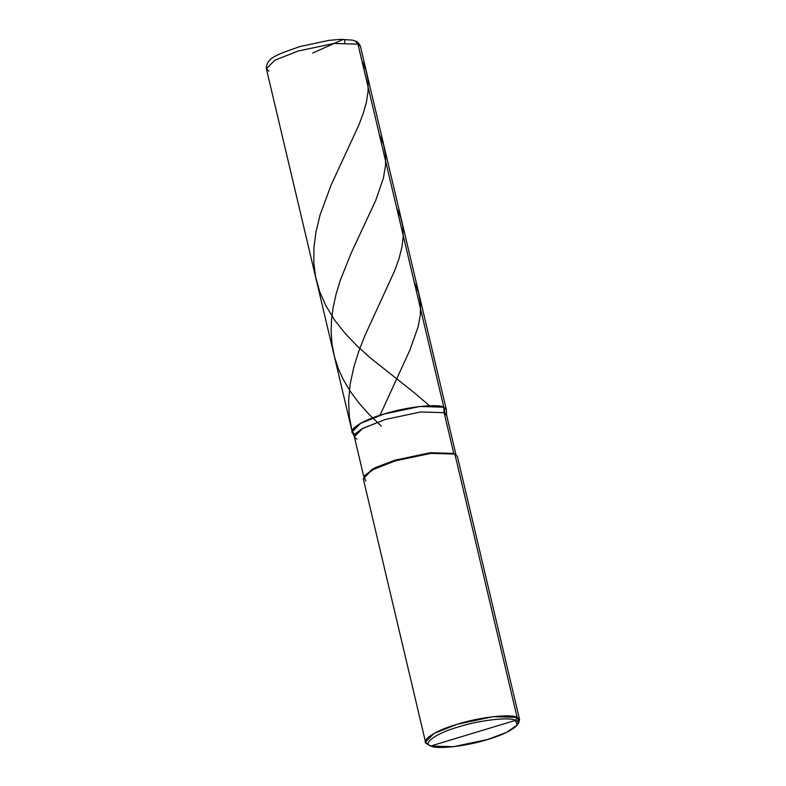 <?xml version="1.0" encoding="UTF-8"?>
<svg xmlns="http://www.w3.org/2000/svg" width="786" height="786" viewBox="0 0 786 786"><rect width="100%" height="100%" fill="white"/><g stroke="black" fill="none" stroke-linecap="round" stroke-linejoin="round"><path stroke-width="1.18" d="M268.881 71.143L266.375 68.775C265.914 57.24 279.737 53.733 300.036 46.531L328.764 40.391L340.544 39.349L352.59 40.165L355.429 41.078C355.41 41.265 358.534 41.511 360.479 46.531L446.301 409.575L443.795 407.207L419.891 406.48L383.902 414.075L360.627 423.281L352.197 431.819L354.702 434.186C345.123 431.514 361.177 420.451 383.902 414.075C405.252 407.109 438.195 403.326 443.795 407.207L357.974 44.173L355.429 41.078L360.479 46.531L357.974 44.173L334.079 43.436L298.081 51.031L274.805 60.237L266.375 68.775L274.805 60.237L298.081 51.031L334.079 43.436L357.974 44.173L443.795 407.207L444.129 412.689L446.645 415.401L446.36 409.978L443.795 407.207L444.129 412.689L446.586 415.008L455.959 454.662M444.896 413.072L443.795 407.207L444.896 413.072M473.113 733.191L430.797 746.002C421.699 743.468 436.947 732.955 458.543 726.903C478.821 720.281 510.114 716.694 515.429 720.379L430.797 746.002C436.122 749.687 467.405 746.101 487.693 739.479C509.279 733.426 524.537 722.914 515.429 720.379L517.217 724.997L506.646 732.356L487.693 739.479L453.502 746.7L430.797 746.002C421.699 743.468 436.947 732.955 458.543 726.903C478.821 720.281 510.114 716.694 515.429 720.379L473.113 733.191M455.094 454.18L453.768 453.434L444.129 412.689L420.716 411.972L385.445 419.419L362.091 428.743L355.675 433.469L354.496 437.183L356.824 439.128M455.703 454.505L453.768 453.434L455.703 454.505M517.807 723.7L519.625 719.77L517.119 717.402L454.868 454.082L457.383 456.45L519.625 719.77M517.217 724.997L518.996 722.265L517.119 717.402L515.429 720.379L517.119 717.402L454.868 454.082L453.768 453.434L444.129 412.689L420.716 411.972L385.445 419.419L362.631 428.439L354.368 436.81L363.741 476.463M354.702 434.186C345.123 431.514 361.177 420.451 383.902 414.075C405.252 407.109 438.195 403.326 443.795 407.207L419.891 406.48L383.902 414.075L360.076 423.585L353.523 428.409L352.325 432.202L354.496 437.183M363.997 477.554L372.259 469.183L395.073 460.164L430.345 452.716L453.768 453.434L430.345 452.716L395.073 460.164L375.521 467.513L363.898 476.198L375.03 468.456L394.985 460.95L430.974 453.355L454.868 454.082L430.974 453.355L394.985 460.95L371.709 470.156L363.279 478.694L425.521 742.013L433.951 733.476L457.226 724.27L493.225 716.675L517.119 717.402C511.519 713.521 478.586 717.304 457.226 724.27C434.501 730.646 418.447 741.709 428.026 744.381L425.521 742.013M365.785 481.061L363.898 476.198M427.201 743.969L430.797 746.002M414.222 282.115L418.476 292.294L420.53 303.052L420.353 314.822L418.103 326.878L409.87 350.153L379.992 415.303M396.743 208.202L400.654 217.28L402.756 226.417L403.198 236.792L401.911 247.295L398.954 258.81L394.592 270.944L364.832 335.75L358.632 351.696L353.779 367.219L350.104 384.482L348.611 400.998L349.318 416.639L352.138 431.386M379.274 134.288L383.539 144.496L385.553 154.862L385.562 165.374L383.372 178.206L375.728 200.42L351.008 253.436L340.161 280.671L336.143 293.915L333.195 307.149L331.584 319.175L331.112 331.053L331.987 343.855L334.364 356.343L338.255 368.467L343.344 379.677L350.33 391.438L359.045 403.139L368.978 414.261L381.308 426.13M361.806 60.375L366.07 70.602L368.005 80.182L368.123 91.058L366.414 102.111L363.26 113.312L358.848 125.082L331.063 185.152L320.118 214.833L316.041 231.536L313.928 247.561L313.84 262.76L315.569 276.525L319.637 291.459L325.885 305.793L334.836 320.403L345.427 333.765L357.09 345.928L370.226 357.827L414.369 392.794L429.441 405.733M312.671 53.065L343.227 39.408L344.858 39.88L344.651 42.66M352.197 431.819L266.375 68.775"/></g></svg>

